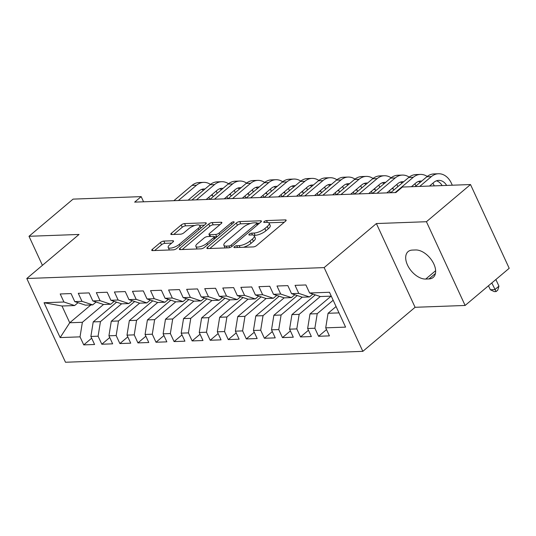 <?xml version="1.0" encoding="UTF-8"?>
<svg xmlns="http://www.w3.org/2000/svg" width="536" height="536" viewBox="0 0 536 536"><rect width="100%" height="100%" fill="white"/><g stroke="black" fill="none" stroke-linecap="round" stroke-linejoin="round"><path stroke-width="0.8" d="M234.366 246.701A1.822 0.616 -24.8 0 0 233.957 247.424A1.822 0.616 -24.8 0 0 234.487 247.605L253.327 246.915A2.6 0.884 -24.8 0 0 256.704 245.495L285.547 221.174A2.6 0.884 -24.8 0 0 286.137 220.149A2.6 0.884 -24.8 0 0 285.373 219.887L266.533 220.577A1.822 0.616 -24.8 0 0 264.174 221.569A1.822 0.616 -24.8 0 0 263.759 222.286A1.822 0.616 -24.8 0 0 264.295 222.467L266.734 222.38A8.321 2.821 -24.8 0 1 269.159 223.21A8.321 2.821 -24.8 0 1 267.276 226.494L264.871 228.524A8.321 2.821 -24.8 0 1 254.071 233.053L251.632 233.147A1.822 0.616 -24.8 0 0 249.274 234.138A1.822 0.616 -24.8 0 0 248.858 234.855A1.822 0.616 -24.8 0 0 249.387 235.036L251.826 234.949A8.321 2.821 -24.8 0 1 254.258 235.78A8.321 2.821 -24.8 0 1 252.376 239.063L249.97 241.093A8.321 2.821 -24.8 0 1 239.17 245.622L236.731 245.709A1.822 0.616 -24.8 0 0 234.366 246.701M163.822 241.079A2.6 0.884 -24.8 0 0 160.445 242.5L152.351 249.32A2.6 0.884 -24.8 0 0 151.762 250.345A2.6 0.884 -24.8 0 0 152.519 250.607L173.443 249.843A2.6 0.884 -24.8 0 0 176.82 248.423L205.663 224.102A2.6 0.884 -24.8 0 0 206.253 223.077A2.6 0.884 -24.8 0 0 205.496 222.815L184.572 223.586A2.6 0.884 -24.8 0 0 181.195 224.999L171.419 233.24A2.6 0.884 -24.8 0 0 170.83 234.266A2.6 0.884 -24.8 0 0 171.594 234.527L180.545 234.199A2.6 0.884 -24.8 0 0 183.922 232.785L188.766 228.698A6.961 2.358 -24.8 0 1 195.339 225.334A6.961 2.358 -24.8 0 1 199.828 225.602A6.961 2.358 -24.8 0 1 198.253 228.349L179.265 244.362A6.961 2.358 -24.8 0 1 172.699 247.726A6.961 2.358 -24.8 0 1 168.204 247.451A6.961 2.358 -24.8 0 1 169.778 244.711L172.947 242.038A2.6 0.884 -24.8 0 0 173.53 241.012A2.6 0.884 -24.8 0 0 172.773 240.751L163.822 241.079L164.867 243.344A2.6 0.884 -24.8 0 0 161.49 244.764L154.649 250.533M134.657 202.126L395.87 192.551L402.402 187.044L470.508 184.545L426.428 221.716L376.386 223.552L324.146 267.598L26.8 278.506L79.04 234.453L29.004 236.289L73.077 199.117L141.182 196.625L134.657 202.126M207.499 247.304A2.6 0.884 -24.8 0 0 206.909 248.329A2.6 0.884 -24.8 0 0 207.667 248.583L228.591 247.82A2.6 0.884 -24.8 0 0 231.967 246.406L260.811 222.078A2.6 0.884 -24.8 0 0 261.401 221.053A2.6 0.884 -24.8 0 0 260.643 220.792L239.719 221.562A2.6 0.884 -24.8 0 0 236.343 222.976L207.499 247.304L208.082 248.57M201.02 248.831L180.096 249.595A2.6 0.884 -24.8 0 1 179.339 249.34A2.6 0.884 -24.8 0 1 179.922 248.309L208.765 223.988A2.6 0.884 -24.8 0 1 212.142 222.574L221.1 222.246A2.6 0.884 -24.8 0 1 221.857 222.507A2.6 0.884 -24.8 0 1 221.268 223.532L209.569 233.395A2.6 0.884 -24.8 0 0 208.986 234.42A2.6 0.884 -24.8 0 0 209.744 234.681L215.68 234.46A2.6 0.884 -24.8 0 0 219.056 233.046L231.237 222.775A1.822 0.616 -24.8 0 1 232.952 221.897A1.822 0.616 -24.8 0 1 234.132 221.971A1.822 0.616 -24.8 0 1 233.716 222.688L204.397 247.411A2.6 0.884 -24.8 0 1 201.02 248.831M324.146 267.598L362.839 351.348L65.493 362.249L26.8 278.506M326.518 329.593L318.585 336.28L329.426 335.884L325.714 327.851L345.586 327.121L329.479 292.267L309.607 292.991L305.895 284.958L295.055 285.353L298.766 293.393L291.544 293.654L287.832 285.621L276.991 286.016L280.703 294.05L273.481 294.318L269.769 286.284L258.928 286.68L262.64 294.713L255.417 294.981L251.699 286.948L240.865 287.343L244.577 295.376L237.348 295.644L233.636 287.611L222.795 288.006L226.514 296.04L219.284 296.308L215.573 288.268L204.732 288.67L208.444 296.703L201.221 296.964L197.509 288.931L186.669 289.333L190.38 297.366L183.158 297.627L179.439 289.594L168.606 289.989L172.317 298.029L165.088 298.291L161.376 290.257L150.536 290.653L154.254 298.693L147.025 298.954L143.313 290.921L132.472 291.316L136.184 299.349L128.962 299.617L125.25 291.584L114.409 291.979L118.121 300.013L110.898 300.281L107.187 292.247L96.346 292.643L100.058 300.676L92.829 300.944L89.117 292.904L78.283 293.306L81.995 301.339L74.765 301.607L71.053 293.567L60.213 293.969L63.925 302.002L74.638 305.547L61.995 306.016L69.734 322.759L82.377 322.297L103.515 304.481M318.585 336.28L314.873 328.246L307.651 328.508L309.996 313.949L331.114 296.147M308.455 330.256L300.522 336.943L311.362 336.548L307.651 328.508M300.522 336.943L296.81 328.91L289.587 329.171L291.932 314.612L315.329 294.887M290.391 330.92L282.459 337.606L293.299 337.211L289.587 329.171M282.459 337.606L278.747 329.573L271.518 329.834L273.869 315.275L297.259 295.55M272.328 331.576L264.395 338.27L275.229 337.868L271.518 329.834M264.395 338.27L260.684 330.236L253.454 330.498L255.799 315.939L279.196 296.214M254.258 332.24L246.326 338.933L257.166 338.531L253.454 330.498M246.326 338.933L242.614 330.893L235.391 331.161L237.736 316.602L261.132 296.87M236.195 332.903L228.262 339.596L239.103 339.194L235.391 331.161M228.262 339.596L224.55 331.556L217.328 331.824L219.673 317.265L243.069 297.534M218.132 333.566L210.199 340.253L221.04 339.858L217.328 331.824M210.199 340.253L206.487 332.22L199.258 332.488L201.61 317.928L224.999 298.197M200.069 334.23L192.136 340.916L202.977 340.521L199.258 332.488M192.136 340.916L188.424 332.883L181.195 333.151L183.54 318.585L206.936 298.86M181.999 334.893L174.073 341.579L184.907 341.184L181.195 333.151M174.073 341.579L170.354 333.546L163.132 333.807L165.477 319.248L188.873 299.524M163.936 335.556L156.003 342.243L166.843 341.847L163.132 333.807M156.003 342.243L152.291 334.209L145.068 334.471L147.413 319.912L170.81 300.187M145.872 336.219L137.94 342.906L148.78 342.511L145.068 334.471M137.94 342.906L134.228 334.873L126.999 335.134L129.35 320.575L152.74 300.85M127.809 336.876L119.876 343.569L130.717 343.167L126.999 335.134M119.876 343.569L116.165 335.536L108.935 335.797L111.28 321.238L134.677 301.513M109.739 337.539L101.813 344.233L112.647 343.831L108.935 335.797M101.813 344.233L98.095 336.193L90.872 336.461L93.217 321.901L116.614 302.17M91.676 338.203L83.743 344.889L94.584 344.494L90.872 336.461M83.743 344.889L80.032 336.856L60.159 337.586L44.059 302.733L63.925 302.002M96.098 302.023L92.708 304.884L85.479 305.151L74.765 301.607M81.995 301.339L92.708 304.884M90.852 304.957L69.734 322.759L60.159 337.586M80.032 336.856L82.377 322.297M114.161 301.359L110.771 304.227L103.542 304.488L92.829 300.944M100.058 300.676L110.771 304.227M93.217 321.901L100.446 321.634L121.578 303.818M98.095 336.193L100.446 321.634M132.231 300.703L128.834 303.564L121.612 303.825L110.898 300.281M118.121 300.013L128.834 303.564M111.28 321.238L118.51 320.97L139.641 303.155M116.165 335.536L118.51 320.97M150.294 300.039L146.898 302.9L139.675 303.162L128.962 299.617M136.184 299.349L146.898 302.9M129.35 320.575L136.573 320.314L157.705 302.492M134.228 334.873L136.573 320.314M168.358 299.376L164.967 302.237L157.738 302.498L147.025 298.954M154.254 298.693L164.967 302.237M147.413 319.912L154.636 319.65L175.768 301.828M152.291 334.209L154.636 319.65M186.421 298.713L183.031 301.574L175.801 301.842L165.088 298.291M172.317 298.029L183.031 301.574M165.477 319.248L172.706 318.987L193.838 301.165M170.354 333.546L172.706 318.987M204.491 298.05L201.094 300.91L193.871 301.178L183.158 297.627M190.38 297.366L201.094 300.91M183.54 318.585L190.769 318.324L211.901 300.502M188.424 332.883L190.769 318.324M222.554 297.386L219.157 300.247L211.934 300.515L201.221 296.964M208.444 296.703L219.157 300.247M201.61 317.928L208.832 317.66L229.964 299.838M206.487 332.22L208.832 317.66M240.617 296.723L237.227 299.584L229.998 299.852L219.284 296.308M226.514 296.04L237.227 299.584M219.673 317.265L226.895 316.997L248.027 299.182M224.55 331.556L226.895 316.997M258.68 296.06L255.29 298.927L248.061 299.189L237.348 295.644M244.577 295.376L255.29 298.927M237.736 316.602L244.965 316.334L266.097 298.519M242.614 330.893L244.965 316.334M276.75 295.403L273.353 298.264L266.131 298.525L255.417 294.981M262.64 294.713L273.353 298.264M255.799 315.939L263.029 315.671L284.16 297.855M260.684 330.236L263.029 315.671M294.813 294.74L291.416 297.601L284.194 297.862L273.481 294.318M280.703 294.05L291.416 297.601M273.869 315.275L281.092 315.014L302.224 297.192M278.747 329.573L281.092 315.014M312.877 294.076L309.48 296.937L302.257 297.205L291.544 293.654M298.766 293.393L309.48 296.937M291.932 314.612L299.155 314.351L320.287 296.529M296.81 328.91L299.155 314.351M331.268 296.14L320.32 296.542L309.607 292.991M309.996 313.949L317.225 313.687L333.164 300.24M314.873 328.246L317.225 313.687M143.574 201.804L141.182 196.625M29.004 236.289L42.424 265.333M376.386 223.552L415.085 307.296L465.121 305.46L426.428 221.716M465.121 305.46L509.2 268.288L470.508 184.545M415.085 307.296L362.839 351.348M78.035 302.686L74.638 305.547M325.714 327.851L328.059 313.285L336.072 306.532M328.059 313.285L339.007 312.89M61.995 306.016L44.059 302.733M428.981 278.934A16.958 10.043 -130.1 0 0 433.222 277.413A16.958 10.043 -130.1 0 0 432.143 260.918A16.958 10.043 -130.1 0 0 415.594 249.964L412.345 250.084A16.958 10.043 -130.1 0 0 408.104 251.598A16.958 10.043 -130.1 0 0 409.189 268.101A16.958 10.043 -130.1 0 0 425.731 279.055L428.981 278.934L435.44 273.487M243.512 247.27A8.321 2.821 -24.8 0 0 251.016 243.351L249.97 241.093M254.258 235.78L255.304 238.044A8.321 2.821 -24.8 0 1 253.421 241.327L251.016 243.351M269.159 223.21L270.204 225.475A8.321 2.821 -24.8 0 1 268.322 228.758L265.916 230.788A8.321 2.821 -24.8 0 1 255.116 235.317L253.903 235.364M284.294 222.226L268.804 222.795M250.58 223.465L240.765 223.827A2.6 0.884 -24.8 0 0 237.388 225.241L209.797 248.51M259.558 223.137L257.113 223.224M228.885 245.997A1.822 0.616 -24.8 0 0 231.25 245.006L256.563 223.659A1.822 0.616 -24.8 0 0 256.978 222.943A1.822 0.616 -24.8 0 0 256.449 222.755L253.876 222.849A8.321 2.821 -24.8 0 0 243.076 227.385L225.77 241.977A8.321 2.821 -24.8 0 0 223.887 245.26A8.321 2.821 -24.8 0 0 226.313 246.091L228.885 245.997L229.636 247.625M223.887 245.26L224.932 247.525A8.321 2.821 -24.8 0 0 225.288 247.94M182.22 249.521L209.817 226.252L208.765 223.988M220.015 224.584L213.187 224.839A2.6 0.884 -24.8 0 0 209.817 226.252M214.293 236.818L216.725 236.724A2.6 0.884 -24.8 0 0 217.114 236.684M197.436 243.632A6.961 2.358 -24.8 0 0 195.861 246.372A6.961 2.358 -24.8 0 0 200.35 246.647A6.961 2.358 -24.8 0 0 206.916 243.284L213.609 237.642A2.6 0.884 -24.8 0 0 214.199 236.617A2.6 0.884 -24.8 0 0 213.442 236.356L207.499 236.57A2.6 0.884 -24.8 0 0 204.122 237.991L197.436 243.632M195.861 246.372L196.906 248.637A6.961 2.358 -24.8 0 0 197.181 248.972M171.694 243.096L164.867 243.344M168.204 247.451L169.255 249.716A6.961 2.358 -24.8 0 0 169.456 249.99M200.94 228.088A6.961 2.358 -24.8 0 0 200.873 227.867L199.828 225.602M194.749 225.515L185.617 225.85A2.6 0.884 -24.8 0 0 182.24 227.264L173.718 234.453M204.417 225.16L199.626 225.334M452.304 185.215L451.419 183.285A19.872 14.532 87.9 0 0 438.441 173.751A19.872 14.532 87.9 0 0 431.326 176.639L419.742 186.407M438.441 173.751L433.925 173.919A19.872 14.532 87.9 0 0 426.81 176.8L415.226 186.575M429.49 186.052L433.946 182.294A13.253 9.688 -92.1 0 1 438.689 180.371A13.253 9.688 -92.1 0 1 446.649 185.423M436.445 180.82A13.253 9.688 -92.1 0 1 442.133 185.583M488.497 285.748L490.353 289.762L494.869 289.601L498.949 286.157L495.88 279.517M491.8 282.961L496.095 291.557L494.293 291.624L490.353 289.762M498.949 286.157L497.73 290.184L496.095 291.557M427.239 176.458A19.872 14.532 87.9 0 0 420.378 174.414A19.872 14.532 87.9 0 0 413.263 177.302L395.146 192.578M420.378 174.414L415.862 174.582A19.872 14.532 87.9 0 0 408.747 177.463L390.63 192.739M411.427 186.709L415.876 182.957A13.253 9.688 -92.1 0 1 420.619 181.034A13.253 9.688 -92.1 0 1 421.738 181.081M418.375 181.483A13.253 9.688 -92.1 0 1 420.278 182.314M434.24 185.878L433.349 183.949A19.872 14.532 87.9 0 0 432.954 183.131M409.176 177.121A19.872 14.532 87.9 0 0 402.315 175.078A19.872 14.532 87.9 0 0 395.2 177.959L377.083 193.241M402.315 175.078L397.799 175.239A19.872 14.532 87.9 0 0 390.684 178.126L372.567 193.402M386.831 192.88L397.812 183.62A13.253 9.688 -92.1 0 1 402.556 181.697A13.253 9.688 -92.1 0 1 403.675 181.744M400.312 182.146A13.253 9.688 -92.1 0 1 402.214 182.977M415.923 185.985L415.286 184.612A19.872 14.532 87.9 0 0 414.891 183.794M391.106 177.785A19.872 14.532 87.9 0 0 384.252 175.741A19.872 14.532 87.9 0 0 377.136 178.622L359.02 193.898M384.252 175.741L379.736 175.902A19.872 14.532 87.9 0 0 372.62 178.79L354.504 194.065M368.768 193.543L379.749 184.284A13.253 9.688 -92.1 0 1 384.493 182.361A13.253 9.688 -92.1 0 1 385.612 182.407M392.734 187.901A13.253 9.688 -92.1 0 1 393.143 188.719L393.772 190.092M382.248 182.81A13.253 9.688 -92.1 0 1 384.151 183.634M389.451 190.669L390.409 192.752M397.859 186.649L397.223 185.275A19.872 14.532 87.9 0 0 396.821 184.458M373.043 178.448A19.872 14.532 87.9 0 0 366.182 176.398A19.872 14.532 87.9 0 0 359.066 179.285L340.956 194.561M366.182 176.398L361.666 176.565A19.872 14.532 87.9 0 0 354.551 179.453L336.44 194.729M350.705 194.206L361.686 184.947A13.253 9.688 -92.1 0 1 366.43 183.024A13.253 9.688 -92.1 0 1 367.542 183.071M374.671 188.565A13.253 9.688 -92.1 0 1 375.073 189.382L375.709 190.756M364.185 183.466A13.253 9.688 -92.1 0 1 366.088 184.297M371.388 191.332L372.346 193.409M379.79 187.312L379.16 185.938A19.872 14.532 87.9 0 0 378.758 185.121M354.979 179.111A19.872 14.532 87.9 0 0 348.119 177.061A19.872 14.532 87.9 0 0 341.003 179.949L322.886 195.225M348.119 177.061L343.603 177.228A19.872 14.532 87.9 0 0 336.487 180.116L318.371 195.392M332.635 194.87L343.616 185.61A13.253 9.688 -92.1 0 1 348.36 183.68A13.253 9.688 -92.1 0 1 349.479 183.727M356.608 189.228A13.253 9.688 -92.1 0 1 357.01 190.039L357.646 191.412M346.115 184.129A13.253 9.688 -92.1 0 1 348.018 184.96M353.325 191.995L354.283 194.072M361.726 187.975L361.09 186.602A19.872 14.532 87.9 0 0 360.695 185.778M336.916 179.768A19.872 14.532 87.9 0 0 330.055 177.724A19.872 14.532 87.9 0 0 322.94 180.612L304.823 195.888M330.055 177.724L325.54 177.892A19.872 14.532 87.9 0 0 318.424 180.779L300.307 196.055M314.572 195.533L325.553 186.273A13.253 9.688 -92.1 0 1 330.297 184.344A13.253 9.688 -92.1 0 1 331.416 184.391M338.538 189.891A13.253 9.688 -92.1 0 1 338.946 190.702L339.583 192.076M328.052 184.793A13.253 9.688 -92.1 0 1 329.955 185.624M335.255 192.659L336.219 194.736M343.663 188.639L343.027 187.265A19.872 14.532 87.9 0 0 342.631 186.441M318.846 180.431A19.872 14.532 87.9 0 0 311.992 178.388A19.872 14.532 87.9 0 0 304.877 181.275L286.76 196.551M311.992 178.388L307.476 178.555A19.872 14.532 87.9 0 0 300.361 181.443L282.244 196.719M296.509 196.196L307.49 186.93A13.253 9.688 -92.1 0 1 312.233 185.007A13.253 9.688 -92.1 0 1 313.352 185.054M320.474 190.555A13.253 9.688 -92.1 0 1 320.883 191.365L321.513 192.739M309.989 185.456A13.253 9.688 -92.1 0 1 311.892 186.287M317.191 193.322L318.15 195.399M325.6 189.302L324.963 187.922A19.872 14.532 87.9 0 0 324.561 187.104M300.783 181.094A19.872 14.532 87.9 0 0 293.922 179.051A19.872 14.532 87.9 0 0 286.814 181.939L268.697 197.215M293.922 179.051L289.406 179.218A19.872 14.532 87.9 0 0 282.291 182.099L264.181 197.375M278.445 196.853L289.427 187.593A13.253 9.688 -92.1 0 1 294.17 185.67A13.253 9.688 -92.1 0 1 295.282 185.717M302.411 191.218A13.253 9.688 -92.1 0 1 302.813 192.029L303.45 193.402M291.926 186.119A13.253 9.688 -92.1 0 1 293.829 186.95M299.128 193.985L300.086 196.062M307.53 189.958L306.9 188.585A19.872 14.532 87.9 0 0 306.498 187.768M282.72 181.758A19.872 14.532 87.9 0 0 275.859 179.714A19.872 14.532 87.9 0 0 268.744 182.602L250.627 197.878M275.859 179.714L271.343 179.882A19.872 14.532 87.9 0 0 264.228 182.763L246.111 198.039M260.375 197.516L271.357 188.257A13.253 9.688 -92.1 0 1 276.1 186.334A13.253 9.688 -92.1 0 1 277.219 186.381M284.348 191.881A13.253 9.688 -92.1 0 1 284.75 192.692L285.387 194.065M273.856 186.783A13.253 9.688 -92.1 0 1 275.759 187.613M281.065 194.648L282.023 196.725M289.467 190.622L288.83 189.248A19.872 14.532 87.9 0 0 288.435 188.431M264.657 182.421A19.872 14.532 87.9 0 0 257.796 180.377A19.872 14.532 87.9 0 0 250.68 183.258L232.564 198.541M257.796 180.377L253.28 180.538A19.872 14.532 87.9 0 0 246.165 183.426L228.048 198.702M242.312 198.179L253.294 188.92A13.253 9.688 -92.1 0 1 258.037 186.997A13.253 9.688 -92.1 0 1 259.156 187.044M266.278 192.538A13.253 9.688 -92.1 0 1 266.687 193.355L267.323 194.729M255.793 187.446A13.253 9.688 -92.1 0 1 257.695 188.277M262.995 195.312L263.96 197.389M271.404 191.285L270.767 189.911A19.872 14.532 87.9 0 0 270.372 189.094M246.587 183.084A19.872 14.532 87.9 0 0 239.733 181.041A19.872 14.532 87.9 0 0 232.617 183.922L214.5 199.198M239.733 181.041L235.217 181.202A19.872 14.532 87.9 0 0 228.102 184.089L209.985 199.365M224.249 198.843L235.23 189.583A13.253 9.688 -92.1 0 1 239.974 187.66A13.253 9.688 -92.1 0 1 241.093 187.707M248.215 193.201A13.253 9.688 -92.1 0 1 248.624 194.019L249.26 195.392M237.729 188.109A13.253 9.688 -92.1 0 1 239.632 188.933M244.932 195.968L245.89 198.052M253.34 191.948L252.704 190.575A19.872 14.532 87.9 0 0 252.302 189.757M228.524 183.748A19.872 14.532 87.9 0 0 221.67 181.697A19.872 14.532 87.9 0 0 214.554 184.585L196.437 199.861M221.67 181.697L217.147 181.865A19.872 14.532 87.9 0 0 210.032 184.752L191.922 200.029M206.186 199.506L217.167 190.246A13.253 9.688 -92.1 0 1 221.911 188.324A13.253 9.688 -92.1 0 1 223.03 188.37M230.152 193.865A13.253 9.688 -92.1 0 1 230.56 194.675L231.19 196.055M219.666 188.766A13.253 9.688 -92.1 0 1 221.569 189.597M226.869 196.632L227.827 198.709M235.27 192.612L234.641 191.238A19.872 14.532 87.9 0 0 234.239 190.421M210.46 184.411A19.872 14.532 87.9 0 0 203.6 182.361A19.872 14.532 87.9 0 0 196.484 185.248L178.367 200.524M203.6 182.361L199.084 182.528A19.872 14.532 87.9 0 0 191.968 185.416L173.852 200.692M188.116 200.169L199.104 190.91A13.253 9.688 -92.1 0 1 203.848 188.98A13.253 9.688 -92.1 0 1 204.96 189.027M212.089 194.528A13.253 9.688 -92.1 0 1 212.49 195.339L213.127 196.712M201.603 189.429A13.253 9.688 -92.1 0 1 203.499 190.26M208.805 197.295L209.764 199.372M217.207 193.275L216.571 191.901A19.872 14.532 87.9 0 0 216.175 191.077M239.994 247.404L239.17 245.622M253.421 241.327L252.376 239.063M252.469 234.956L251.632 233.147M255.116 235.317L254.071 233.053M265.916 230.788L264.871 228.524M268.322 228.758L267.276 226.494M267.37 222.386L266.533 220.577M285.842 220.892L285.373 219.887M237.555 247.491L236.731 245.709M237.388 225.241L236.343 222.976M240.765 223.827L239.719 221.562M261.106 221.804L260.643 220.792M231.914 246.446L231.25 245.006M257.233 225.1L256.563 223.659M227.137 247.873L226.313 246.091M180.511 249.582L179.922 248.309M213.187 224.839L212.142 222.574M221.562 223.251L221.1 222.246M210.561 236.463L209.744 234.681M216.725 236.724L215.68 234.46M219.727 234.487L219.056 233.046M231.9 224.215L231.237 222.775M207.586 244.724L206.916 243.284M214.273 239.083L213.609 237.642M173.242 241.763L172.773 240.751M179.935 245.803L179.265 244.362M198.923 229.79L198.253 228.349M172.009 234.513L171.419 233.24M182.24 227.264L181.195 224.999M185.617 225.85L184.572 223.586M205.958 223.82L205.496 222.815M152.941 250.593L152.351 249.32M161.49 244.764L160.445 242.5M435.634 270.7L425.731 279.055M431.326 176.639L426.81 176.8M413.263 177.302L408.747 177.463M395.2 177.959L390.684 178.126M377.136 178.622L372.62 178.79M393.143 188.719L391.709 188.766M359.066 179.285L354.551 179.453M375.073 189.382L373.646 189.429M341.003 179.949L336.487 180.116M357.01 190.039L355.576 190.092M322.94 180.612L318.424 180.779M338.946 190.702L337.513 190.756M304.877 181.275L300.361 181.443M320.883 191.365L319.449 191.419M286.814 181.939L282.291 182.099M302.813 192.029L301.386 192.082M268.744 182.602L264.228 182.763M284.75 192.692L283.316 192.746M250.68 183.258L246.165 183.426M266.687 193.355L265.253 193.409M232.617 183.922L228.102 184.089M248.624 194.019L247.19 194.065M214.554 184.585L210.032 184.752M230.56 194.675L229.127 194.729M196.484 185.248L191.968 185.416M212.49 195.339L211.057 195.392M257.769 224.651L256.978 222.943M209.938 236.483L208.986 234.42M215.037 238.44L214.199 236.617"/></g></svg>

